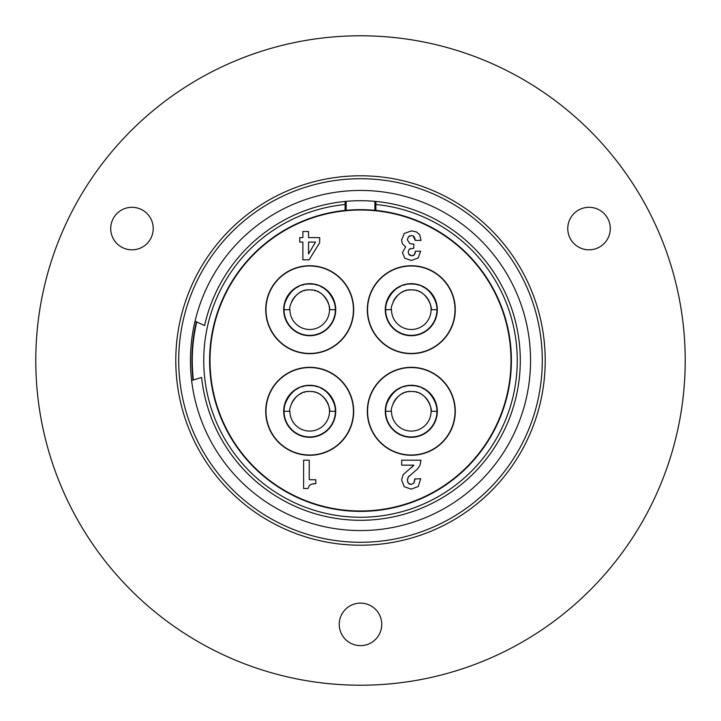 <?xml version="1.0" encoding="UTF-8"?>
<svg xmlns="http://www.w3.org/2000/svg" width="721" height="721" viewBox="0 0 721 721"><rect width="100%" height="100%" fill="white"/><g stroke="black" fill="none" stroke-linecap="round" stroke-linejoin="round"><path stroke-width="1.08" d="M452.86 520.463A184.711 184.711 0 0 1 200.537 452.86A184.711 184.711 0 0 1 268.14 200.537A184.711 184.711 0 0 1 520.463 268.14A184.711 184.711 0 0 1 452.86 520.463M522.86 641.708A324.711 324.711 0 0 0 641.708 198.14A324.711 324.711 0 0 0 198.14 79.292A324.711 324.711 0 0 0 79.292 522.86A324.711 324.711 0 0 0 522.86 641.708M599.647 246.97A21.26 21.26 0 0 1 570.617 239.192A21.26 21.26 0 0 1 578.395 210.153A21.26 21.26 0 0 1 607.433 217.931A21.26 21.26 0 0 1 599.647 246.97M142.605 246.97A21.26 21.26 0 0 1 113.567 239.192A21.26 21.26 0 0 1 121.353 210.153A21.26 21.26 0 0 1 150.383 217.931A21.26 21.26 0 0 1 142.605 246.97M371.126 642.781A21.26 21.26 0 0 1 342.087 635.003A21.26 21.26 0 0 1 349.874 605.964A21.26 21.26 0 0 1 378.913 613.751A21.26 21.26 0 0 1 371.126 642.781M374.866 210.316L374.866 201.357M346.134 201.357L346.134 210.316M195.049 321.215L204.575 325.559A159.792 159.792 0 0 1 455.311 231.874A159.792 159.792 0 0 1 440.017 499.103A159.792 159.792 0 0 1 201.61 377.434L191.624 380.499M360.5 190.443A170.057 170.057 0 0 0 190.443 360.5A170.057 170.057 0 0 0 360.5 530.557A170.057 170.057 0 0 0 530.557 360.5A170.057 170.057 0 0 0 360.5 190.443M542.282 360.5A181.782 181.782 0 0 0 360.5 178.718A181.782 181.782 0 0 0 178.718 360.5A181.782 181.782 0 0 0 360.5 542.282A181.782 181.782 0 0 0 542.282 360.5M375.893 201.447L375.893 204.503A156.754 156.754 0 0 1 493.615 443.289A156.754 156.754 0 0 1 227.385 443.289A156.754 156.754 0 0 1 345.107 204.503L345.107 210.424A150.869 150.869 0 0 1 375.893 210.424L375.893 204.503M193.048 380.057A168.588 168.588 0 0 1 196.409 321.836M345.107 204.503L345.107 201.447M510.982 360.5A150.482 150.482 0 0 0 360.5 210.018A150.482 150.482 0 0 0 210.018 360.5A150.482 150.482 0 0 0 360.5 510.982A150.482 150.482 0 0 0 510.982 360.5M196.743 321.981A168.227 168.227 0 0 0 193.399 379.949M367.313 411.294A43.981 43.981 0 0 0 411.294 455.275A43.981 43.981 0 0 0 455.275 411.294A43.981 43.981 0 0 0 411.294 367.313A43.981 43.981 0 0 0 367.313 411.294M265.725 411.294A43.981 43.981 0 0 0 309.706 455.275A43.981 43.981 0 0 0 353.687 411.294A43.981 43.981 0 0 0 309.706 367.313A43.981 43.981 0 0 0 265.725 411.294M265.725 309.706A43.981 43.981 0 0 0 309.706 353.687A43.981 43.981 0 0 0 353.687 309.706A43.981 43.981 0 0 0 309.706 265.725A43.981 43.981 0 0 0 265.725 309.706M367.313 309.706A43.981 43.981 0 0 0 411.294 353.687A43.981 43.981 0 0 0 455.275 309.706A43.981 43.981 0 0 0 411.294 265.725A43.981 43.981 0 0 0 367.313 309.706M309.588 485.278L310.381 484.674M313.32 483.746L314.023 483.683M314.527 483.656L315.086 483.638M413.457 465.73L412.953 466.253M412.295 466.875L411.646 467.415M414.899 478.717L413.827 483.16L411.078 484.413L408.392 483.25L407.392 480.294L408.329 476.987L417.81 468.686L420.127 464.964L420.965 460.187L401.678 460.187L401.678 465.162L413.944 465.162L403.093 474.742L401.624 480.051L404.274 486.729L411.213 489.144L418.216 486.504L420.667 478.717L414.89 479.014M414.845 479.771L413.917 483.034M409.952 484.26L409.131 483.899M408.392 483.25L407.536 481.556M407.392 480.294L407.455 479.366M407.861 477.906L408.068 477.455M408.329 476.987L409.177 475.887M413.241 236.091L415.242 240.39L421.019 240.39L419.739 234.803L416.296 231.856L411.421 230.873L404.256 233.478L401.57 240.111L402.453 243.914L405.653 246.78L402.408 252.692L404.814 258.28L411.403 260.452L418.162 257.983L420.622 251.178L415.386 251.178L414.404 254.576M414.133 254.864L412.006 255.703M415.386 251.178C415.224 254.45 413.953 255.964 411.583 255.721L409.97 255.36M411.583 255.721L408.708 254.252M409.519 249.06L413.791 248.213L413.791 244.095L409.852 243.671L407.338 239.732L408.456 236.749L411.267 235.614C413.466 235.271 414.8 236.867 415.242 240.39M412.223 244.077L411.736 244.04M409.267 236.109L410.123 235.758M367.566 411.294A43.72 43.72 0 0 0 411.294 455.014A43.72 43.72 0 0 0 455.014 411.294A43.72 43.72 0 0 0 411.294 367.566A43.72 43.72 0 0 0 367.566 411.294M385.275 411.294A26.019 26.019 0 0 1 411.294 385.275A26.019 26.019 0 0 1 437.314 411.294A26.019 26.019 0 0 1 411.294 437.314A26.019 26.019 0 0 1 385.275 411.294M434.493 400.344A25.659 25.659 0 0 1 436.944 411.294C438.611 410.673 433.186 385.483 411.979 385.645C390.007 384.338 383.743 410.6 385.636 411.294A25.659 25.659 0 0 1 388.096 400.344M388.547 399.425A25.659 25.659 0 0 1 390.205 396.685M390.845 395.793A25.659 25.659 0 0 1 391.548 394.919M392.296 394.054A25.659 25.659 0 0 1 393.098 393.206M393.954 392.386A25.659 25.659 0 0 1 394.865 391.593M395.198 391.323A25.659 25.659 0 0 1 396.838 390.097M397.902 389.412A25.659 25.659 0 0 1 400.173 388.168M403.895 386.726A25.659 25.659 0 0 1 405.202 386.375M417.387 386.375A25.659 25.659 0 0 1 418.694 386.726M422.407 388.168A25.659 25.659 0 0 1 424.687 389.412M425.75 390.097A25.659 25.659 0 0 1 427.391 391.323M427.724 391.593A25.659 25.659 0 0 1 428.635 392.386M429.491 393.206A25.659 25.659 0 0 1 430.293 394.054M431.041 394.919A25.659 25.659 0 0 1 431.735 395.793M432.384 396.685A25.659 25.659 0 0 1 434.033 399.425M391.503 411.294L385.636 411.294A25.659 25.659 0 0 0 411.294 436.944A25.659 25.659 0 0 0 436.944 411.294L431.086 411.294C432.627 410.141 426.904 390.71 411.826 391.512C396.217 389.854 389.8 410.006 391.503 411.294A19.791 19.791 0 0 0 411.294 431.086A19.791 19.791 0 0 0 429.157 402.778M393.206 403.255A19.791 19.791 0 0 1 393.432 402.778M393.819 401.994A19.791 19.791 0 0 1 394.261 401.218M394.738 400.452A19.791 19.791 0 0 1 395.252 399.704M395.838 398.929A19.791 19.791 0 0 1 397.01 397.595M397.722 396.892A19.791 19.791 0 0 1 398.443 396.244M399.993 395.045A19.791 19.791 0 0 1 400.831 394.495M401.705 393.981A19.791 19.791 0 0 1 402.354 393.639M402.606 393.513A19.791 19.791 0 0 1 403.553 393.08M405.517 392.368A19.791 19.791 0 0 1 406.536 392.08M408.627 391.683A19.791 19.791 0 0 1 409.69 391.566M412.899 391.566A19.791 19.791 0 0 1 413.962 391.683M416.053 392.08A19.791 19.791 0 0 1 417.071 392.368M419.036 393.08A19.791 19.791 0 0 1 419.973 393.513M421.758 394.495A19.791 19.791 0 0 1 422.587 395.045M424.146 396.244A19.791 19.791 0 0 1 427.85 400.452M428.328 401.218A19.791 19.791 0 0 1 428.761 401.994M265.986 411.294A43.72 43.72 0 0 0 309.706 455.014A43.72 43.72 0 0 0 353.434 411.294A43.72 43.72 0 0 0 309.706 367.566A43.72 43.72 0 0 0 265.986 411.294M283.686 411.294A26.019 26.019 0 0 1 309.706 385.275A26.019 26.019 0 0 1 335.725 411.294A26.019 26.019 0 0 1 309.706 437.314A26.019 26.019 0 0 1 283.686 411.294M332.904 400.344A25.659 25.659 0 0 1 335.364 411.294C337.031 410.673 331.597 385.483 310.39 385.645C288.427 384.338 282.154 410.6 284.056 411.294A25.659 25.659 0 0 1 286.507 400.344M286.967 399.425A25.659 25.659 0 0 1 288.616 396.685M289.265 395.793A25.659 25.659 0 0 1 289.959 394.919M290.707 394.054A25.659 25.659 0 0 1 291.509 393.206M292.365 392.386A25.659 25.659 0 0 1 293.276 391.593M293.609 391.323A25.659 25.659 0 0 1 295.25 390.097M296.313 389.412A25.659 25.659 0 0 1 298.593 388.168M302.306 386.726A25.659 25.659 0 0 1 303.613 386.375M315.798 386.375A25.659 25.659 0 0 1 317.105 386.726M320.818 388.168A25.659 25.659 0 0 1 323.098 389.412M324.162 390.097A25.659 25.659 0 0 1 325.802 391.323M326.135 391.593A25.659 25.659 0 0 1 327.046 392.386M327.902 393.206A25.659 25.659 0 0 1 328.704 394.054M329.452 394.919A25.659 25.659 0 0 1 330.155 395.793M330.795 396.685A25.659 25.659 0 0 1 332.453 399.425M289.914 411.294L284.056 411.294A25.659 25.659 0 0 0 309.706 436.944A25.659 25.659 0 0 0 335.364 411.294L329.497 411.294C331.038 410.141 325.315 390.71 310.246 391.512C294.628 389.854 288.211 410.006 289.914 411.294A19.791 19.791 0 0 0 309.706 431.086A19.791 19.791 0 0 0 327.568 402.778M291.626 403.255A19.791 19.791 0 0 1 291.843 402.778M292.239 401.994A19.791 19.791 0 0 1 292.672 401.218M293.15 400.452A19.791 19.791 0 0 1 293.663 399.704M294.258 398.929A19.791 19.791 0 0 1 295.421 397.595M296.133 396.892A19.791 19.791 0 0 1 296.854 396.244M298.413 395.045A19.791 19.791 0 0 1 299.242 394.495M300.116 393.981A19.791 19.791 0 0 1 300.765 393.639M301.027 393.513A19.791 19.791 0 0 1 301.964 393.08M303.929 392.368A19.791 19.791 0 0 1 304.947 392.08M307.038 391.683A19.791 19.791 0 0 1 308.101 391.566M311.31 391.566A19.791 19.791 0 0 1 312.373 391.683M314.464 392.08A19.791 19.791 0 0 1 315.483 392.368M317.447 393.08A19.791 19.791 0 0 1 318.394 393.513M320.169 394.495A19.791 19.791 0 0 1 321.007 395.045M322.557 396.244A19.791 19.791 0 0 1 326.262 400.452M326.739 401.218A19.791 19.791 0 0 1 327.181 401.994M265.986 309.706A43.72 43.72 0 0 0 309.706 353.434A43.72 43.72 0 0 0 353.434 309.706A43.72 43.72 0 0 0 309.706 265.986A43.72 43.72 0 0 0 265.986 309.706M283.686 309.706A26.019 26.019 0 0 1 309.706 283.686A26.019 26.019 0 0 1 335.725 309.706A26.019 26.019 0 0 1 309.706 335.725A26.019 26.019 0 0 1 283.686 309.706M332.904 298.755A25.659 25.659 0 0 1 335.364 309.706C337.031 309.084 331.597 283.894 310.39 284.065C288.427 282.749 282.154 309.012 284.056 309.706A25.659 25.659 0 0 1 286.507 298.755M286.967 297.836A25.659 25.659 0 0 1 288.616 295.105M289.265 294.204A25.659 25.659 0 0 1 289.959 293.33M290.707 292.465A25.659 25.659 0 0 1 291.509 291.617M292.365 290.797A25.659 25.659 0 0 1 293.276 290.004M293.609 289.734A25.659 25.659 0 0 1 295.25 288.517M296.313 287.823A25.659 25.659 0 0 1 298.593 286.588M302.306 285.137A25.659 25.659 0 0 1 303.613 284.786M315.798 284.786A25.659 25.659 0 0 1 317.105 285.137M320.818 286.588A25.659 25.659 0 0 1 323.098 287.823M324.162 288.508A25.659 25.659 0 0 1 325.802 289.734M326.135 290.004A25.659 25.659 0 0 1 327.046 290.797M327.902 291.617A25.659 25.659 0 0 1 328.704 292.465M329.452 293.33A25.659 25.659 0 0 1 330.155 294.204M330.795 295.096A25.659 25.659 0 0 1 332.453 297.836M289.914 309.706L284.056 309.706A25.659 25.659 0 0 0 309.706 335.364A25.659 25.659 0 0 0 335.364 309.706L329.497 309.706C331.038 308.552 325.315 289.121 310.246 289.923C294.628 288.274 288.211 308.417 289.914 309.706A19.791 19.791 0 0 0 309.706 329.497A19.791 19.791 0 0 0 327.568 301.189M291.626 301.666A19.791 19.791 0 0 1 291.843 301.189M292.239 300.405A19.791 19.791 0 0 1 292.672 299.63M293.15 298.864A19.791 19.791 0 0 1 293.663 298.115M294.258 297.34A19.791 19.791 0 0 1 295.421 296.016M296.133 295.304A19.791 19.791 0 0 1 296.854 294.655M298.413 293.456A19.791 19.791 0 0 1 299.242 292.906M300.116 292.393A19.791 19.791 0 0 1 300.765 292.05M301.027 291.924A19.791 19.791 0 0 1 301.964 291.491M303.929 290.779A19.791 19.791 0 0 1 304.947 290.5M307.038 290.094A19.791 19.791 0 0 1 308.101 289.977M311.31 289.977A19.791 19.791 0 0 1 312.373 290.094M314.464 290.5A19.791 19.791 0 0 1 315.483 290.779M317.447 291.491A19.791 19.791 0 0 1 318.394 291.924M320.169 292.906A19.791 19.791 0 0 1 321.007 293.456M322.557 294.655A19.791 19.791 0 0 1 326.262 298.864M326.739 299.63A19.791 19.791 0 0 1 327.181 300.405M367.566 309.706A43.72 43.72 0 0 0 411.294 353.434A43.72 43.72 0 0 0 455.014 309.706A43.72 43.72 0 0 0 411.294 265.986A43.72 43.72 0 0 0 367.566 309.706M385.275 309.706A26.019 26.019 0 0 1 411.294 283.686A26.019 26.019 0 0 1 437.314 309.706A26.019 26.019 0 0 1 411.294 335.725A26.019 26.019 0 0 1 385.275 309.706M434.493 298.755A25.659 25.659 0 0 1 436.944 309.706C438.611 309.084 433.186 283.894 411.979 284.065C390.007 282.749 383.743 309.012 385.636 309.706A25.659 25.659 0 0 1 388.096 298.755M388.547 297.836A25.659 25.659 0 0 1 390.205 295.105M390.845 294.204A25.659 25.659 0 0 1 391.548 293.33M392.296 292.465A25.659 25.659 0 0 1 393.098 291.617M393.954 290.797A25.659 25.659 0 0 1 394.865 290.004M395.198 289.734A25.659 25.659 0 0 1 396.838 288.517M397.902 287.823A25.659 25.659 0 0 1 400.173 286.588M403.895 285.137A25.659 25.659 0 0 1 405.202 284.786M417.387 284.786A25.659 25.659 0 0 1 418.694 285.137M422.407 286.588A25.659 25.659 0 0 1 424.687 287.823M425.75 288.508A25.659 25.659 0 0 1 427.391 289.734M427.724 290.004A25.659 25.659 0 0 1 428.635 290.797M429.491 291.617A25.659 25.659 0 0 1 430.293 292.465M431.041 293.33A25.659 25.659 0 0 1 431.735 294.204M432.384 295.096A25.659 25.659 0 0 1 434.033 297.836M391.503 309.706L385.636 309.706A25.659 25.659 0 0 0 411.294 335.364A25.659 25.659 0 0 0 436.944 309.706L431.086 309.706C432.627 308.552 426.904 289.121 411.826 289.923C396.217 288.274 389.8 308.417 391.503 309.706A19.791 19.791 0 0 0 411.294 329.497A19.791 19.791 0 0 0 429.157 301.189M393.206 301.666A19.791 19.791 0 0 1 393.432 301.189M393.819 300.405A19.791 19.791 0 0 1 394.261 299.63M394.738 298.864A19.791 19.791 0 0 1 395.252 298.115M395.838 297.34A19.791 19.791 0 0 1 397.01 296.016M397.722 295.304A19.791 19.791 0 0 1 398.443 294.655M399.993 293.456A19.791 19.791 0 0 1 400.831 292.906M401.705 292.393A19.791 19.791 0 0 1 402.354 292.05M402.606 291.924A19.791 19.791 0 0 1 403.553 291.491M405.517 290.779A19.791 19.791 0 0 1 406.536 290.5M408.627 290.094A19.791 19.791 0 0 1 409.69 289.977M412.899 289.977A19.791 19.791 0 0 1 413.962 290.094M416.053 290.5A19.791 19.791 0 0 1 417.071 290.779M419.036 291.491A19.791 19.791 0 0 1 419.973 291.924M421.758 292.906A19.791 19.791 0 0 1 422.587 293.456M424.146 294.655A19.791 19.791 0 0 1 427.85 298.864M428.328 299.63A19.791 19.791 0 0 1 428.761 300.405M319.691 242.644L319.691 237.606L308.525 237.606L308.525 231.495L302.892 231.495L302.892 237.606L299.729 237.606L299.729 242.067L302.892 242.067L302.892 259.821L309.102 259.821L319.691 242.644M308.525 253.99L308.525 242.067L315.492 242.067L308.525 253.99M315.807 483.638L315.807 479.735L309.237 479.735L309.237 460.187L303.604 460.187L303.604 488.514L308.002 488.514L309.3 485.566L311.445 484.142L315.807 483.638M413.827 483.16L411.078 484.413M409.852 243.671L407.338 239.732L408.456 236.749M409.158 254.801L408.176 252.197L408.879 249.808L410.646 248.43M375.893 210.397A150.896 150.896 0 0 1 511.396 360.5A150.896 150.896 0 0 1 360.5 511.396A150.896 150.896 0 0 1 209.604 360.5A150.896 150.896 0 0 1 345.107 210.397"/></g></svg>
